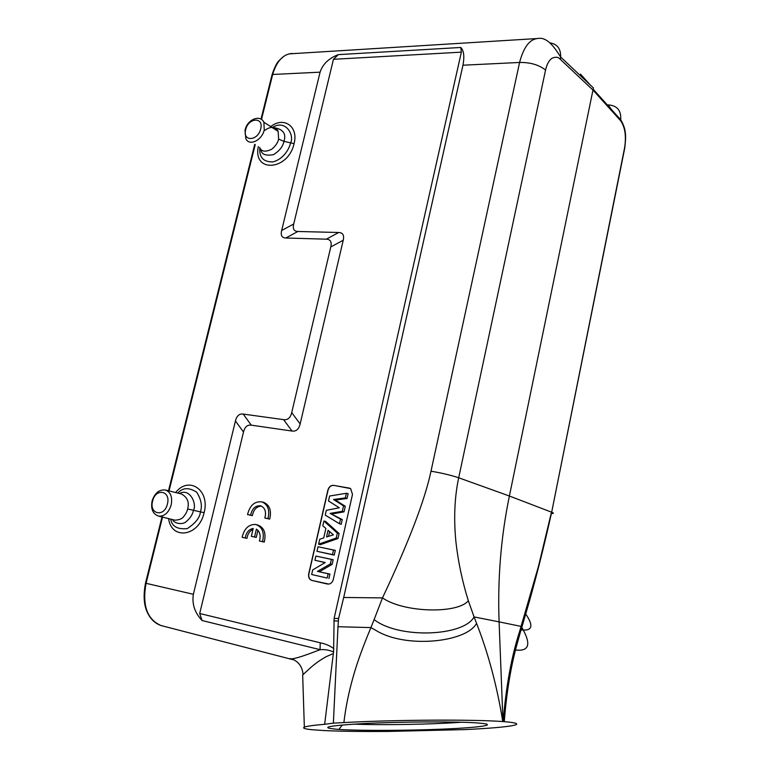 <?xml version="1.0" encoding="UTF-8"?>
<svg xmlns="http://www.w3.org/2000/svg" width="770" height="770" viewBox="0 0 770 770"><rect width="100%" height="100%" fill="white"/><g stroke="black" fill="none" stroke-linecap="round" stroke-linejoin="round"><path stroke-width="1.16" d="M314.92 560.271L325.267 562.524L312.716 569.896L311.667 574.526L327.163 578.049L328.136 573.785L317.481 571.388L330.369 563.909L331.389 559.405L315.883 556.056L314.92 560.271L325.113 562.61M327.163 578.049L311.667 574.526M328.925 578.53L329.926 574.074L328.136 573.785M329.926 574.074L317.481 571.388M319.444 571.715L332.13 564.362L330.369 563.909M332.13 564.362L333.179 559.713L331.389 559.405M333.179 559.713L315.883 556.056M316.971 551.301L334.219 555.122L332.486 554.602L333.516 550.021L318.01 546.767L316.971 551.301L332.486 554.602M334.219 555.122L335.297 550.348L333.516 550.021M335.297 550.348L318.01 546.767M328.058 530.289L333.4 534.832L326.538 536.979L328.058 530.289M328.54 536.353L329.618 531.618M318.607 544.149L320.185 544.708L337.972 538.538L339.108 533.514L337.347 533.119L323.891 521.04L322.803 525.804L325.893 528.432L323.737 537.912L319.733 539.231L318.607 544.149L336.24 538.028L337.347 533.119M337.972 538.538L336.24 538.028M339.108 533.514L325.527 521.328L323.891 521.04M328.492 500.943L339.291 507.805L326.345 510.308L325.248 515.13L339.474 523.735L340.513 519.173L330.157 513.388L342.294 511.309L343.536 505.842L333.525 499.499L345.335 497.901L346.385 493.281L329.618 496.015L328.492 500.943M340.513 519.173L342.265 519.577L341.187 524.341L339.474 523.735M342.265 519.577L330.157 513.388M332.12 513.908L344.007 511.877L342.294 511.309M344.007 511.877L345.278 506.275L343.536 505.842M345.278 506.275L335.46 500.057L333.525 499.499M335.46 500.057L347.039 498.488L345.335 497.901M347.039 498.488L348.136 493.676L346.385 493.281M349.801 488.19L333.737 485.398C330.975 485.264 329.079 486.852 328.049 490.153L308.886 573.814C308.366 577.288 309.415 579.512 312.014 580.474L328.934 584.093C331.129 583.583 332.582 582.014 333.314 579.367L352.496 494.427L350.639 488.603L333.574 485.341C330.811 485.216 328.915 486.804 327.885 490.095L308.722 573.775C308.202 577.259 309.242 579.473 311.84 580.436L327.491 584.055M537.768 38.5C529.683 39.164 523.619 47.153 519.586 62.457L430.998 471.211C441.893 473.04 451.124 475.234 458.689 477.775C454.55 497.228 453.626 518.672 455.946 542.099C458.198 561.965 462.327 581.514 468.333 600.754L474.079 616.924C463.665 636.492 398.927 639.042 374.105 619.609L370.928 627.598L376.261 630.611C405.742 648.715 466.476 642.44 476.553 623.334C488.296 653.355 497.035 686.099 502.781 721.548C472.703 719.315 394.144 719.767 343.892 722.578C345.643 707.361 348.887 691.585 353.613 675.251C357.53 661.594 363.305 645.703 370.928 627.598L337.992 626.722L338.608 618.474L343.699 597.472L382.488 597.905L374.105 619.609M468.333 600.754C457.601 613.998 403.952 612.824 382.488 597.905C408.716 542.263 424.886 500.028 430.998 471.211M289.838 658.62L291.772 658.851C295.911 658.466 304.468 655.742 317.442 650.669L320.243 649.716C324.873 649.293 329.319 650.053 333.593 651.997L334.103 618.474L461.355 52.148L460.778 47.471C463.848 50.493 464.579 56.403 462.972 65.209L519.586 62.457C530.328 62.303 538.99 64.844 545.564 70.07L458.689 477.775L509.394 496.015L593.429 87.886M165.714 490.086L181.22 493.926C187.351 497.083 189.497 502.098 187.639 508.98C187.158 511.367 185.897 513.821 183.847 516.362C182.336 518.701 179.352 519.971 174.886 520.174L173.914 519.923M179.554 493.512C189.834 487.641 197.13 504.023 193.472 510.356C192.587 514.581 190.142 518.354 186.148 521.665C182.557 525.063 174.01 523.581 172.519 519.577M170.728 519.124C171.864 526.401 177.37 529.558 187.254 528.605C195.59 523.128 199.969 517.565 200.392 511.896C202.443 505.977 201.201 499.403 196.687 492.174C188.919 487.256 182.615 487.554 177.793 493.079M168.563 518.595C171.469 540.521 199.093 536.44 204.098 512.695C210.316 490.067 188.814 475.514 175.627 492.54M264.87 130.323C271.723 125.106 276.902 127.935 278.163 131.362L278.615 139.101C277.739 142.854 275.439 146.223 271.723 149.207C265.352 152.296 261.319 151.7 259.606 147.407M274.168 127.724C283.129 129.158 286.392 133.701 283.957 141.353C282.936 146.492 279.462 150.93 273.523 154.655C265.371 156.079 261.146 154.26 260.838 149.216M259.827 147.83C259.057 157.369 263.407 162.066 272.859 161.902C284.428 158.995 289.857 147.128 290.473 143.133C294.669 135.953 286.296 118.878 272.464 127.416M258.316 146.579C252.589 173.058 288.153 170.844 294.073 143.644C298.731 126.53 283.918 116.126 270.684 126.588M292.292 53.457C283.244 54.015 276.709 61.023 272.676 74.469L320.079 72.168L281.656 230.49C280.501 235.351 281.878 237.853 285.786 238.007L326.326 239.181C330.445 239.335 331.937 241.934 330.782 246.958L291.724 412.576C290.454 417.821 287.749 420.179 283.62 419.65L243.195 414.067L251.299 425.165C247.363 424.636 244.764 426.927 243.503 432.037L199.709 613.497L202.029 620.505L320.06 649.668L320.214 642.786C325.739 643.922 330.292 645.895 333.872 648.725M162.537 517.094L146.059 583.323L193.366 594.296L235.437 420.949C236.698 415.858 239.287 413.567 243.195 414.067M193.366 594.296C191.836 603.921 194.723 612.66 202.029 620.505M251.299 425.165L292.003 431.036C296.161 431.604 298.875 429.246 300.146 423.981L343.228 240.24C344.363 235.216 342.862 232.636 338.713 232.502L297.894 231.481C293.957 231.347 292.561 228.844 293.707 223.993L333.458 59.3L338.309 54.622C328.819 58.27 322.736 64.122 320.079 72.168M462.972 65.209L343.699 597.472M343.892 722.578L333.372 723.136L337.992 626.722M333.372 723.136L324.651 724.291C313.4 725.253 306.624 726.206 304.342 727.149C302.167 728.179 304.939 729.055 312.649 729.777L324.545 730.586C341.206 731.346 362.352 731.635 387.993 731.442L464.425 729.613C510.269 727.438 532.33 724.002 504.273 721.663L502.781 721.548M502.983 721.567L499.095 621.871L474.079 616.924L476.553 623.334M504.273 721.663C506.612 691.576 511.068 665.02 517.652 641.988L520.202 632.767L519.548 631.679L538.548 566.027L551.484 512.156L509.394 496.015C500.952 536.844 497.526 578.79 499.095 621.871L521.203 626.424L521.819 627.434C531.444 644.038 529.356 651.564 515.573 650.015M611.496 109.571L608.165 104.903C617.145 105.509 621.323 110.466 620.697 119.793L620.543 120.64C625.057 127.002 626.414 136.02 624.614 147.696L624.768 147.859C625.933 137.715 626.761 129.581 620.697 119.793L593.275 89.32M476.63 722.895L483.031 723.473C496.679 725.176 477.121 727.679 443.193 729.113C409.351 730.547 365.712 730.817 342.766 729.662L338.819 729.431C318.039 727.727 326.538 725.754 364.297 723.521C401.295 721.654 455.426 721.384 476.63 722.895M461.346 722.221C433.25 724.378 381.65 725.292 353.469 724.127M161.989 516.959L145.53 583.082L146.059 583.323C142.084 605.307 147.07 619.369 161.007 625.529L163.221 626.106M324.651 724.291L333.343 653.576L326.413 656.56C320.628 659.765 315.44 663.403 310.849 667.446L303.082 674.578C302.408 666.82 298.635 661.584 291.772 658.851M333.593 651.997L333.343 653.576M304.342 727.149L302.668 674.626M525.246 613.295L525.727 613.979C533.851 625.971 532.32 631.265 521.126 629.841M247.536 514.572L250.616 515.188C252.108 508.46 255.476 505.341 260.722 505.832C265.101 507.815 266.468 511.877 264.822 518.027L267.96 518.653C269.972 510.221 267.998 504.639 262.041 501.905C254.745 501.02 249.913 505.245 247.536 514.572L252.358 515.64C253.6 509.509 256.651 506.333 261.511 506.121M250.616 515.188L252.358 515.64M264.822 518.027L269.692 519.096C271.695 510.683 269.721 505.11 263.764 502.377L263.369 502.271M267.96 518.653L269.692 519.096M251.338 536.324L254.533 537.008L256.4 529.115C259.971 531.618 260.963 535.583 259.394 541.002L262.531 541.676C264.591 532.551 262.3 526.815 255.659 524.466C248.749 524.255 244.234 528.528 242.127 537.306L245.197 537.97C246.208 532.484 248.874 529.308 253.205 528.451L251.338 536.324L256.275 537.422L257.95 530.328M254.533 537.008L256.275 537.422M259.394 541.002L264.274 542.09C266.324 532.975 264.033 527.248 257.401 524.909L256.641 524.716M262.531 541.676L264.274 542.09M242.127 537.306L246.949 538.374C247.632 534.014 249.644 531.011 252.983 529.375M245.197 537.97L246.949 538.374M551.214 513.494C553.948 513.58 554.092 513.157 551.666 512.223L624.624 147.696M545.564 70.06C546.748 64.584 548.808 60.695 551.744 58.404C555.459 56.605 558.327 56.922 560.348 59.367L560.675 57.038C560.858 48.876 557.365 44.16 550.184 42.908M620.543 120.64L593.102 90.196L560.348 59.367M152.614 501.058C148.86 514.35 164.366 517.671 167.408 504.052C171.084 490.586 155.559 487.631 152.614 501.058M152.094 501.01C150.66 509.143 152.903 514.206 158.812 516.169C164.568 516.4 168.697 512.647 171.19 504.899C172.595 496.862 170.603 491.876 165.213 489.961C159.034 489.518 154.664 493.185 152.104 500.962M187.639 508.98L204.098 512.695M245.669 129.649C242.223 141.834 257.94 141.247 260.674 128.946C264.052 116.636 248.315 117.531 245.669 129.649M244.985 130.39L245.842 138.59C248.96 146.531 261.993 140.496 264.245 129.918L263.889 122.247C260.087 114.143 247.468 119.456 245.139 129.745M278.615 139.101L283.957 141.353L294.073 143.644M199.709 613.497L320.214 642.786M243.503 432.037L235.437 420.949M292.003 431.036L283.62 419.65M291.724 412.576L300.146 423.981M343.228 240.24L330.782 246.958M326.326 239.181L338.713 232.502M297.894 231.481L285.786 238.007M281.656 230.49L293.707 223.993M461.355 52.148L333.458 59.3M460.778 47.471L338.309 54.622M271.945 75.306L272.676 74.469L261.502 119.398M255.226 144.596L169.053 490.914M580.474 74.093L590.253 84.969M334.103 618.474L338.608 618.474M333.833 620.947L338.242 620.966M503.176 721.577C506.025 686.532 511.482 656.569 519.548 631.679M624.788 147.859L551.666 512.223C543.514 548.866 534.871 582.784 525.727 613.979L520.202 632.767M593.41 87.953L560.675 57.038C556.739 51.224 548.423 36.315 537.778 38.5M158.812 516.169L174.107 519.971M263.889 122.247L278.163 131.372C276.902 128.417 275.236 127.358 273.158 128.167M271.925 75.277L261.02 119.119M254.745 144.288L168.505 490.779M272.089 74.623C274.476 67.414 276.825 62.716 279.135 60.522L283.485 56.585M289.308 53.861L537.239 38.538M342.409 724.945L338.819 729.431M145.511 583.169C142.989 596.269 143.952 606.702 148.398 614.479C151.449 619.966 155.646 623.652 160.997 625.538L293.312 659.784M262.041 501.905L263.764 502.377"/></g></svg>
